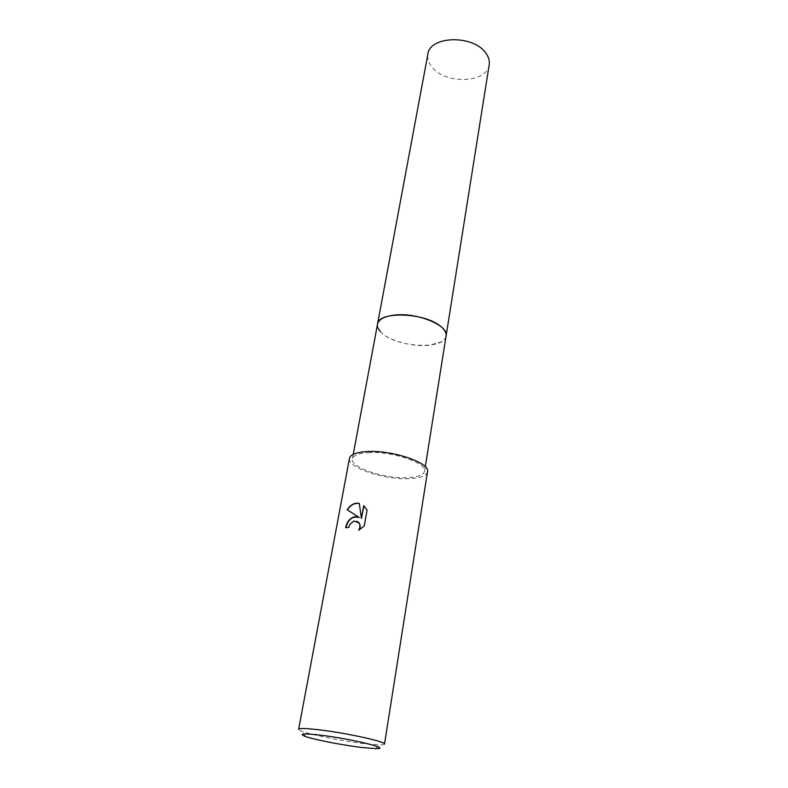 <?xml version="1.0" encoding="UTF-8"?>
<svg xmlns="http://www.w3.org/2000/svg" width="788" height="788" viewBox="0 0 788 788"><rect width="100%" height="100%" fill="white"/><g stroke="black" fill="none" stroke-linecap="round" stroke-linejoin="round"><path stroke-width="0.59" stroke-dasharray="3.94 2.96" d="M446.077 336.013C445.673 338.347 444.018 340.327 441.113 341.943L429.519 345.183C412.567 347.331 387.834 340.505 380.2 331.413C378.013 328.921 377.117 326.508 377.521 324.163M446.087 335.964C445.693 338.318 444.038 340.308 441.122 341.933L429.519 345.174C412.567 347.331 387.824 340.495 380.2 331.413L380.2 331.413M368.213 452.647C391.439 450.913 427.411 463.078 424.555 471.332C423.54 475.065 417.916 477.183 407.682 477.686C384.711 479.005 349.902 467.412 352.394 458.862C353.29 455.385 358.56 453.307 368.213 452.647M384.495 744.128C384.377 744.65 382.899 744.916 380.082 744.906L365.652 743.823C344.868 741.488 312.866 735.273 302.523 731.52C299.864 730.575 298.563 729.836 298.632 729.304M427.5 471.776C426.397 475.824 420.299 478.109 409.199 478.651C384.377 480.059 346.799 467.55 349.478 458.301M345.932 527.674L348.976 527.556L350.03 524.611C352.039 521.39 354.492 520.326 357.388 521.42M359.131 530.019L364.489 526.098L367.06 510.082M367.306 510.22L363.928 505.857M361.653 518.593L359.328 503.502M378.013 328.064L377.491 324.311M489.22 64.715C487.358 83.203 445.555 84.671 432.07 67.167C428.544 62.932 427.145 58.588 427.884 54.126M446.047 336.22C444.599 349.547 399.024 347.744 383.057 334.073C378.959 330.802 377.097 327.572 377.482 324.37M425.284 466.762L424.555 471.332M375.551 748.6L380.082 744.906M305.557 736.504L302.523 731.52M353.241 454.321L352.394 458.862"/><path stroke-width="1.18" d="M377.482 324.37L377.521 324.163C378.595 319.632 383.786 316.668 393.084 315.269C415.453 311.703 449.239 325.217 446.077 336.013L425.284 466.762M377.491 324.311C378.476 319.701 383.667 316.687 393.084 315.269C415.424 311.703 449.16 325.178 446.087 335.964M354.689 516.721L359.072 517.371L347.203 509.787C349.754 505.63 353.063 503.424 357.151 503.168L359.318 503.414L361.416 518.465L363.701 505.66L367.06 510.082L364.243 525.96L358.658 530.275C360.244 527.625 360.343 525.163 358.934 522.868L353.911 520.966L349.793 524.483L348.739 527.428L345.656 527.714C346.858 521.794 349.872 518.14 354.689 516.721M316.018 729.461C342.888 732.249 386.78 741.744 384.495 744.128L427.5 471.776C430.603 462.861 391.646 449.682 366.528 451.583C356.117 452.302 350.433 454.538 349.478 458.301L298.632 729.304C299.105 728.23 304.907 728.279 316.018 729.461M317.8 734.859C348.779 738.179 394.453 749.23 375.551 748.6L362.569 747.566C343.814 745.418 314.816 739.814 305.557 736.504C298.524 733.845 302.602 733.293 317.8 734.859M359.328 503.502C354.482 502.833 350.532 504.97 347.449 509.925L359.072 517.371M359.308 517.499C352.591 515.845 348.138 519.243 345.932 527.674M357.388 521.42L359.17 522.996C360.5 525.143 360.49 527.477 359.131 530.019M363.928 505.857L361.416 518.465M380.2 331.413L378.013 328.064M446.077 336.003C446.5 333.088 444.924 330.064 441.339 326.931C426.2 312.57 378.033 310.738 377.521 324.163L427.884 54.126C429.559 35.864 472.967 34.544 485.595 52.766C488.609 56.726 489.811 60.706 489.22 64.715L446.047 336.22M377.521 324.163L353.241 454.321"/></g></svg>

